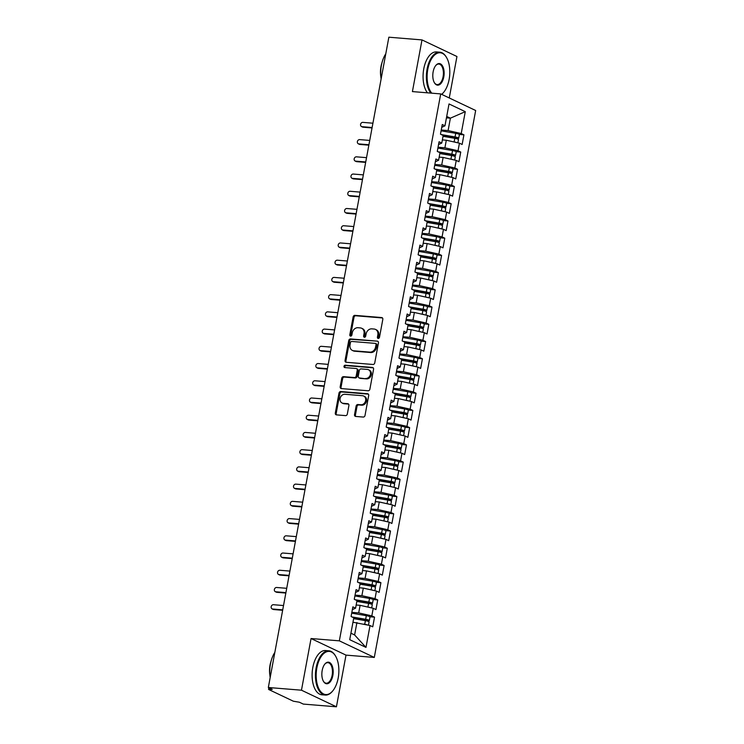 <?xml version="1.0" encoding="UTF-8"?>
<svg xmlns="http://www.w3.org/2000/svg" width="744" height="744" viewBox="0 0 744 744"><rect width="100%" height="100%" fill="white"/><g stroke="black" fill="none" stroke-linecap="round" stroke-linejoin="round"><path stroke-width="1.12" d="M378.231 338.427A1.218 1.023 -64.6 0 0 379.487 337.33L382.816 319.362A1.739 1.46 -64.6 0 0 381.644 317.548L354.916 315.363A1.739 1.46 -64.6 0 0 353.121 316.935L349.792 334.902A1.218 1.023 -64.6 0 0 351.866 335.07L352.293 332.745A5.58 4.678 -64.6 0 1 358.05 327.723L360.282 327.909A5.58 4.678 -64.6 0 1 361.668 328.271A5.58 4.678 -64.6 0 1 364.03 333.703L363.602 336.028A1.218 1.023 -64.6 0 0 365.676 336.204L366.113 333.879A5.58 4.678 -64.6 0 1 371.861 328.857L374.093 329.034A5.58 4.678 -64.6 0 1 375.478 329.406A5.58 4.678 -64.6 0 1 377.84 334.837L377.413 337.162A1.218 1.023 -64.6 0 0 378.231 338.427M354.535 414.631A1.739 1.46 -64.6 0 0 355.706 416.445L363.202 417.059A1.739 1.46 -64.6 0 0 365.006 415.487L368.699 395.538A1.739 1.46 -64.6 0 0 367.527 393.725L340.798 391.539A1.739 1.46 -64.6 0 0 338.994 393.111L335.302 413.06A1.739 1.46 -64.6 0 0 336.474 414.873L345.532 415.617A1.739 1.46 -64.6 0 0 347.327 414.045L348.917 405.508A1.739 1.46 -64.6 0 0 347.746 403.694L343.244 403.322A4.659 3.915 -64.6 0 1 342.091 403.016A4.659 3.915 -64.6 0 1 340.287 397.789A4.659 3.915 -64.6 0 1 344.928 394.283L362.523 395.715A4.659 3.915 -64.6 0 1 363.686 396.031A4.659 3.915 -64.6 0 1 365.481 401.258A4.659 3.915 -64.6 0 1 360.849 404.764L357.911 404.522A1.739 1.46 -64.6 0 0 356.116 406.094L354.535 414.631L355.409 415.05A1.739 1.46 -64.6 0 0 355.753 416.454M449.264 97.966L456.946 56.507L421.997 39.916L388.861 37.2L268.333 687.493L272.267 689.363L268.891 689.595L293.359 701.211L299.358 702.224L303.292 704.084L336.428 706.8L346.007 655.12L374.297 657.436L339.338 640.844L311.048 638.529L301.469 690.2L268.333 687.493M421.997 39.916L412.418 91.586L440.708 93.911L339.338 640.844M372.949 364.476A1.739 1.46 -64.6 0 0 374.753 362.905L378.445 342.956A1.739 1.46 -64.6 0 0 377.273 341.143L350.545 338.948A1.739 1.46 -64.6 0 0 348.741 340.519L345.049 360.477A1.739 1.46 -64.6 0 0 346.22 362.282L372.949 364.476M373.572 369.247L369.88 389.196A1.739 1.46 -64.6 0 1 368.075 390.767L341.347 388.582A1.739 1.46 -64.6 0 1 340.175 386.768L341.756 378.231A1.739 1.46 -64.6 0 1 343.551 376.659L354.395 377.543A1.739 1.46 -64.6 0 0 356.199 375.98L357.241 370.317A1.739 1.46 -64.6 0 0 356.069 368.503L344.788 367.573A1.218 1.023 -64.6 0 1 345.225 365.211L372.4 367.434A1.739 1.46 -64.6 0 1 373.572 369.247M374.297 657.436L475.667 110.503L440.708 93.911M417.635 273.113L416.231 280.86L413.524 279.577L411.739 289.221L414.445 290.504L413.041 298.084L410.335 296.8L408.549 306.444L411.255 307.728L409.851 315.307L407.135 314.024L405.35 323.668L408.065 324.961L406.652 332.54L403.946 331.247L402.16 340.901L404.866 342.184L403.462 349.764L400.756 348.48L398.97 358.124L401.676 359.408L400.272 366.987L397.566 365.704L395.771 375.348L398.486 376.641L397.082 384.22L394.367 382.928L392.581 392.581L395.287 393.864L393.883 401.444L391.177 400.16L389.391 409.805L392.097 411.088L390.693 418.667L387.987 417.384L386.192 427.028L388.907 428.312L387.503 435.891L384.788 434.608L383.002 444.252L385.708 445.544L384.304 453.124L381.598 451.831L379.812 461.485L382.518 462.768L381.114 470.348L378.408 469.064L376.613 478.708L379.328 479.992L377.924 487.571L375.209 486.288L373.423 495.932L376.129 497.224L374.725 504.804L372.019 503.511L370.233 513.165L372.939 514.448L371.535 522.028L368.829 520.744L367.043 530.388L369.749 531.672L368.345 539.251L365.639 537.968L363.844 547.612L366.56 548.895L365.155 556.475L362.44 555.191L360.654 564.836L363.36 566.128L361.956 573.708L359.25 572.415L357.464 582.068L360.17 583.352L358.766 590.931L356.06 589.648L354.265 599.292L356.981 600.575L355.576 608.155L352.861 606.871L351.075 616.516L353.781 617.808L349.727 639.682L365.983 647.401L370.038 625.518L352.963 622.235M417.635 273.281L414.929 271.997L416.714 262.344L419.43 263.636L420.834 256.057L418.119 254.764L419.914 245.12L422.62 246.404L424.024 238.824L421.318 237.541L423.103 227.897L425.81 229.18L427.214 221.6L424.508 220.317L426.293 210.664L429.009 211.956L430.413 204.377L427.698 203.084L429.493 193.44L432.199 194.723L433.603 187.144L430.897 185.861L432.683 176.216L435.389 177.5L436.793 169.92L434.087 168.637L435.872 158.993L438.579 160.276L439.992 152.697L437.277 151.413L439.062 141.76L441.778 143.053L443.182 135.473L440.476 134.18L442.262 124.536L444.968 125.82L449.023 103.946L465.279 111.665L461.224 133.539L448.093 130.581L441.248 130.014M459.327 134.45L463.931 134.822L461.224 133.539M463.931 134.822L462.145 144.476L459.439 143.183L458.034 150.762L444.903 147.805L438.049 147.238M456.128 151.674L460.741 152.055L458.034 150.762M460.741 152.055L458.955 161.699L456.239 160.416L454.835 167.995L441.713 165.029L434.859 164.471M452.938 168.897L457.551 169.279L454.835 167.995M457.551 169.279L455.756 178.923L453.05 177.639L451.645 185.219L438.514 182.252L431.669 181.694M449.748 186.13L454.352 186.502L451.645 185.219M454.352 186.502L452.566 196.156L449.86 194.863L448.455 202.442L435.324 199.485L428.47 198.918M446.549 203.354L451.162 203.735L448.455 202.442M451.162 203.735L449.376 213.379L446.66 212.096L445.256 219.675L432.134 216.709L425.28 216.151M443.359 220.577L447.972 220.959L445.256 219.675M447.972 220.959L446.177 230.603L443.471 229.319L442.066 236.899L428.935 233.932L422.09 233.374M440.169 237.81L444.773 238.182L442.066 236.899M444.773 238.182L442.987 247.826L440.281 246.543L438.876 254.123L425.745 251.165L418.891 250.598M436.979 255.034L441.583 255.406L438.876 254.123M441.583 255.406L439.797 265.059L437.081 263.767L435.677 271.346L422.555 268.389L415.701 267.821M433.78 272.257L438.393 272.639L435.677 271.346M438.393 272.639L436.598 282.283L433.892 281L432.487 288.579L419.365 285.612L412.511 285.054M430.59 289.481L435.194 289.862L432.487 288.579M435.194 289.862L433.408 299.507L430.702 298.223L429.297 305.803L416.166 302.836L409.321 302.278M427.4 306.714L432.004 307.086L429.297 305.803M432.004 307.086L430.218 316.739L427.512 315.447L426.107 323.026L412.976 320.069L406.122 319.502M424.201 323.938L428.814 324.319L426.107 323.026M428.814 324.319L427.028 333.963L424.312 332.68L422.908 340.259L409.786 337.292L402.932 336.734M421.011 341.161L425.624 341.543L422.908 340.259M425.624 341.543L423.829 351.187L421.123 349.903L419.718 357.483L406.587 354.516L399.742 353.958M417.821 358.394L422.425 358.766L419.718 357.483M422.425 358.766L420.639 368.41L417.933 367.127L416.528 374.706L403.397 371.74L396.543 371.182M414.622 375.618L419.235 375.99L416.528 374.706M419.235 375.99L417.449 385.643L414.733 384.35L413.329 391.93L400.207 388.973L393.353 388.405M411.432 392.841L416.045 393.223L413.329 391.93M416.045 393.223L414.25 402.867L411.544 401.583L410.139 409.163L397.008 406.196L390.163 405.638M408.242 410.065L412.846 410.446L410.139 409.163M412.846 410.446L411.06 420.09L408.354 418.807L406.949 426.386L393.818 423.42L386.964 422.862M405.052 427.298L409.656 427.67L406.949 426.386M409.656 427.67L407.87 437.323L405.154 436.031L403.75 443.61L390.628 440.653L383.774 440.085M401.853 444.521L406.466 444.903L403.75 443.61M406.466 444.903L404.671 454.547L401.965 453.263L400.56 460.843L387.438 457.876L380.584 457.318M398.663 461.745L403.267 462.126L400.56 460.843M403.267 462.126L401.481 471.77L398.775 470.487L397.37 478.066L384.239 475.1L377.394 474.542M395.473 478.978L400.077 479.35L397.37 478.066M400.077 479.35L398.291 488.994L395.585 487.711L394.181 495.29L381.049 492.323L374.195 491.765M392.274 496.202L396.887 496.574L394.181 495.29M396.887 496.574L395.101 506.227L392.386 504.934L390.981 512.514L377.859 509.556L371.005 508.989M389.084 513.425L393.697 513.806L390.981 512.514M393.697 513.806L391.902 523.451L389.196 522.167L387.791 529.747L374.66 526.78L367.815 526.222M385.894 530.649L390.498 531.03L387.791 529.747M390.498 531.03L388.712 540.674L386.006 539.391L384.602 546.97L371.47 544.004L364.616 543.446M382.695 547.882L387.308 548.254L384.602 546.97M387.308 548.254L385.522 557.907L382.807 556.614L381.402 564.194L368.28 561.236L361.426 560.669M379.505 565.105L384.118 565.486L381.402 564.194M384.118 565.486L382.323 575.131L379.617 573.847L378.212 581.427L365.081 578.46L358.236 577.902M376.315 582.329L380.919 582.71L378.212 581.427M380.919 582.71L379.133 592.354L376.427 591.071L375.023 598.65L361.891 595.684L355.037 595.126M373.125 599.562L377.729 599.934L375.023 598.65M377.729 599.934L375.943 609.578L373.228 608.294L371.823 615.874L358.701 612.907L351.847 612.349M369.926 616.785L374.539 617.157L371.823 615.874M374.539 617.157L372.744 626.811L370.038 625.518M355.576 608.155L352.349 609.624M350.926 633.209L354.609 634.957L356.915 622.561M354.609 634.957L365.983 647.401M358.766 590.931L355.548 592.401M358.701 612.907L360.105 605.328L356.153 605.011M373.228 608.294L360.105 605.328M361.956 573.708L358.738 575.168M361.891 595.684L363.295 588.104L359.352 587.779M376.427 591.071L363.295 588.104M365.155 556.475L361.928 557.944M365.081 578.46L366.485 570.881L362.542 570.555M379.617 573.847L366.485 570.881M368.345 539.251L365.127 540.721M368.28 561.236L369.684 553.657L365.732 553.331M382.807 556.614L369.684 553.657M371.535 522.028L368.317 523.488M371.47 544.004L372.874 536.424L368.931 536.108M386.006 539.391L372.874 536.424M374.725 504.804L371.507 506.264M374.66 526.78L376.064 519.2L372.121 518.875M389.196 522.167L376.064 519.2M377.924 487.571L374.706 489.041M377.859 509.556L379.263 501.977L375.311 501.651M392.386 504.934L379.263 501.977M381.114 470.348L377.896 471.817M381.049 492.323L382.453 484.744L378.501 484.428M395.585 487.711L382.453 484.744M384.304 453.124L381.086 454.584M384.239 475.1L385.643 467.52L381.7 467.195M398.775 470.487L385.643 467.52M387.503 435.891L384.276 437.36M387.438 457.876L388.842 450.297L384.89 449.971M401.965 453.263L388.842 450.297M390.693 418.667L387.475 420.137M390.628 440.653L392.032 433.073L388.08 432.748M405.154 436.031L392.032 433.073M393.883 401.444L390.665 402.904M393.818 423.42L395.222 415.84L391.279 415.524M408.354 418.807L395.222 415.84M397.082 384.22L393.855 385.68M397.008 406.196L398.412 398.617L394.469 398.291M411.544 401.583L398.412 398.617M400.272 366.987L397.054 368.457M400.207 388.973L401.611 381.393L397.659 381.067M414.733 384.35L401.611 381.393M403.462 349.764L400.244 351.233M403.397 371.74L404.801 364.16L400.858 363.844M417.933 367.127L404.801 364.16M406.652 332.54L403.434 334M406.587 354.516L407.991 346.937L404.048 346.611M421.123 349.903L407.991 346.937M409.851 315.307L406.633 316.777M409.786 337.292L411.19 329.713L407.238 329.387M424.312 332.68L411.19 329.713M413.041 298.084L409.823 299.553M412.976 320.069L414.38 312.489L410.428 312.164M427.512 315.447L414.38 312.489M416.231 280.86L413.013 282.32M416.166 302.836L417.57 295.256L413.627 294.94M430.702 298.223L417.57 295.256M419.43 263.636L416.212 265.097M419.365 285.612L420.769 278.033L416.817 277.707M433.892 281L420.769 278.033M422.62 246.404L419.402 247.873M422.555 268.389L423.959 260.809L420.007 260.484M437.081 263.767L423.959 260.809M425.81 229.18L422.592 230.649M425.745 251.165L427.149 243.576L423.206 243.26M440.281 246.543L427.149 243.576M429.009 211.956L425.782 213.416M428.935 233.932L430.339 226.353L426.396 226.027M443.471 229.319L430.339 226.353M432.199 194.723L428.981 196.193M432.134 216.709L433.538 209.129L429.586 208.804M446.66 212.096L433.538 209.129M435.389 177.5L432.171 178.969M435.324 199.485L436.728 191.906L432.785 191.58M449.86 194.863L436.728 191.906M438.579 160.276L435.361 161.746M438.514 182.252L439.918 174.673L435.975 174.356M453.05 177.639L439.918 174.673M441.778 143.053L438.56 144.513M441.713 165.029L443.117 157.449L439.165 157.124M456.239 160.416L443.117 157.449M444.968 125.82L441.75 127.289M444.903 147.805L446.307 140.225L442.364 139.9M459.439 143.183L446.307 140.225M301.469 690.2L336.428 706.8M346.007 655.12L311.048 638.529M446.447 117.85L450.39 118.175L446.707 116.427M448.093 130.581L450.39 118.175L465.279 111.665M378.426 338.427A1.218 1.023 -64.6 0 1 378.287 337.571L378.715 335.246A5.58 4.678 -64.6 0 0 376.352 329.825L375.478 329.406M361.668 328.271L362.542 328.69A5.58 4.678 -64.6 0 1 364.904 334.121L364.476 336.446A1.218 1.023 -64.6 0 0 364.616 337.292M382.481 317.967L355.79 315.782A1.739 1.46 -64.6 0 0 353.995 317.344L350.657 335.312A1.218 1.023 -64.6 0 0 350.805 336.167M377.273 341.143L351.419 339.366A1.739 1.46 -64.6 0 0 349.615 340.938L345.923 360.887A1.739 1.46 -64.6 0 0 346.267 362.291M376.027 344.639A1.218 1.023 -64.6 0 0 375.209 343.375L351.735 341.45A1.218 1.023 -64.6 0 0 350.48 342.547L350.024 345.002A5.58 4.678 -64.6 0 0 352.386 350.433A5.58 4.678 -64.6 0 0 353.772 350.805L369.815 352.117A5.58 4.678 -64.6 0 0 375.571 347.095L376.027 344.639L376.901 345.058A1.218 1.023 -64.6 0 0 376.38 343.868L375.506 343.458M352.386 350.433L353.261 350.843A5.58 4.678 -64.6 0 0 354.646 351.214L353.772 350.805M376.901 345.058L376.445 347.513A5.58 4.678 -64.6 0 1 370.689 352.535L354.646 351.214M356.506 368.615L357.38 369.033A1.739 1.46 -64.6 0 1 358.115 370.726L357.074 376.39A1.739 1.46 -64.6 0 1 355.269 377.961L344.426 377.078A1.739 1.46 -64.6 0 0 342.631 378.64L341.05 387.178A1.739 1.46 -64.6 0 0 341.394 388.582M373.228 367.843L346.099 365.62A1.218 1.023 -64.6 0 0 344.993 367.592M365.648 378.464A4.659 3.915 -64.6 0 0 370.279 374.957A4.659 3.915 -64.6 0 0 368.485 369.731A4.659 3.915 -64.6 0 0 367.322 369.424L361.119 368.912A1.739 1.46 -64.6 0 0 359.324 370.484L358.273 376.148A1.739 1.46 -64.6 0 0 359.445 377.961L366.522 378.882A4.659 3.915 -64.6 0 0 371.154 375.376A4.659 3.915 -64.6 0 0 369.359 370.149L368.485 369.731M359.008 377.84L359.882 378.259A1.739 1.46 -64.6 0 0 360.319 378.371L359.445 377.961M366.522 378.882L360.319 378.371M363.686 396.031L364.56 396.44A4.659 3.915 -64.6 0 1 366.355 401.667A4.659 3.915 -64.6 0 1 361.724 405.182L358.785 404.941A1.739 1.46 -64.6 0 0 356.99 406.512L355.409 415.05M342.091 403.016L342.965 403.434A4.659 3.915 -64.6 0 0 344.119 403.741L343.244 403.322M348.573 404.104L344.119 403.741M368.354 394.134L341.673 391.949A1.739 1.46 -64.6 0 0 339.868 393.52L336.176 413.478A1.739 1.46 -64.6 0 0 336.521 414.873M442.624 135.203L455.17 137.352L455.849 137.863L452.361 137.584A0.707 0.595 -64.8 0 0 451.831 137.817M441.35 134.599L455.049 136.942A3.553 0.586 10.5 0 1 458.258 137.817A3.553 0.586 10.5 0 1 458.723 138.217L459.392 134.599A3.553 0.586 -169.5 0 0 458.927 134.199A3.553 0.586 -169.5 0 0 455.719 133.325L441.09 130.823M458.723 138.217A3.553 0.586 10.5 0 1 457.002 138.403L453.719 138.142M443.024 136.31L454.798 138.319A3.553 0.586 10.5 0 1 458.006 139.202A3.553 0.586 10.5 0 1 458.471 139.593L457.867 142.829M456.732 142.578A3.553 0.586 -169.5 0 0 454.119 141.937L453.263 141.797M372.921 123.206L362.774 122.369A2.223 1.86 -64.6 0 0 361.975 126.675L363.109 127.215A2.223 1.86 115.4 0 1 362.561 127.066L361.426 126.527M372.037 127.949L363.109 127.215M372.121 127.512L361.975 126.675M439.434 152.427L451.98 154.575L452.659 155.087L449.171 154.808A0.707 0.595 -64.8 0 0 448.641 155.04M438.16 151.823L451.859 154.175A3.553 0.586 10.5 0 1 455.068 155.05A3.553 0.586 10.5 0 1 455.533 155.45L456.202 151.832A3.553 0.586 -169.5 0 0 455.737 151.432A3.553 0.586 -169.5 0 0 452.529 150.558L437.9 148.047M455.533 155.45A3.553 0.586 10.5 0 1 453.803 155.626L450.529 155.366M439.834 153.534L451.599 155.552A3.553 0.586 10.5 0 1 454.807 156.426A3.553 0.586 10.5 0 1 455.282 156.826L454.677 160.062M453.542 159.802A3.553 0.586 -169.5 0 0 450.929 159.17L450.074 159.021M436.235 169.66L448.781 171.808L449.469 172.32L445.982 172.031A0.707 0.595 -64.8 0 0 445.451 172.273M434.961 169.055L448.66 171.399A3.553 0.586 10.5 0 1 451.878 172.273A3.553 0.586 10.5 0 1 452.343 172.673L453.012 169.055A3.553 0.586 -169.5 0 0 452.547 168.656A3.553 0.586 -169.5 0 0 449.339 167.781L434.71 165.28M452.343 172.673A3.553 0.586 10.5 0 1 450.613 172.859L447.339 172.589M436.635 170.757L448.409 172.775A3.553 0.586 10.5 0 1 451.617 173.65A3.553 0.586 10.5 0 1 452.082 174.05L451.487 177.286M450.343 177.025A3.553 0.586 -169.5 0 0 447.739 176.393L446.874 176.244M433.045 186.883L445.591 189.032L446.27 189.543L442.782 189.264A0.707 0.595 -64.8 0 0 442.252 189.497M431.771 186.279L445.47 188.623A3.553 0.586 10.5 0 1 448.678 189.497A3.553 0.586 10.5 0 1 449.144 189.897L449.822 186.279A3.553 0.586 -169.5 0 0 449.348 185.879A3.553 0.586 -169.5 0 0 446.14 185.005L431.52 182.503M449.144 189.897A3.553 0.586 10.5 0 1 447.423 190.083L444.14 189.822M433.445 187.99L445.219 189.999A3.553 0.586 10.5 0 1 448.427 190.873A3.553 0.586 10.5 0 1 448.892 191.273L448.288 194.51M447.153 194.258A3.553 0.586 -169.5 0 0 444.549 193.617L443.684 193.468M429.855 204.107L442.401 206.255L443.08 206.767L439.592 206.488A0.707 0.595 -64.8 0 0 439.062 206.72M428.581 203.503L442.28 205.846A3.553 0.586 10.5 0 1 445.489 206.72A3.553 0.586 10.5 0 1 445.954 207.12L446.623 203.503A3.553 0.586 -169.5 0 0 446.158 203.103A3.553 0.586 -169.5 0 0 442.95 202.228L428.321 199.727M445.954 207.12A3.553 0.586 10.5 0 1 444.224 207.306L440.95 207.046M430.255 205.214L442.02 207.232A3.553 0.586 10.5 0 1 445.228 208.106A3.553 0.586 10.5 0 1 445.703 208.506L445.098 211.742M443.963 211.482A3.553 0.586 -169.5 0 0 441.35 210.85L440.495 210.701M369.731 140.43L359.584 139.602A2.223 1.86 -64.6 0 0 358.785 143.908L359.919 144.448A2.223 1.86 115.4 0 1 359.361 144.299L358.227 143.759M368.847 145.173L359.919 144.448M368.931 144.736L358.785 143.908M366.532 157.654L356.385 156.826A2.223 1.86 -64.6 0 0 355.586 161.132L356.729 161.671A2.223 1.86 115.4 0 1 356.171 161.522L355.037 160.983M365.657 162.397L356.729 161.671M365.732 161.96L355.586 161.132M363.342 174.877L353.195 174.05A2.223 1.86 -64.6 0 0 352.396 178.355L353.53 178.895A2.223 1.86 115.4 0 1 352.982 178.746L351.847 178.207M362.458 179.63L353.53 178.895M362.542 179.183L352.396 178.355M360.152 192.11L350.006 191.273A2.223 1.86 -64.6 0 0 349.206 195.579L350.34 196.118A2.223 1.86 115.4 0 1 349.792 195.979L348.648 195.44M359.268 196.853L350.34 196.118M359.352 196.416L349.206 195.579M441.592 94.33A21.669 11.253 94.7 0 0 443.87 92.07A21.669 11.253 94.7 0 0 449.125 79.422A21.669 11.253 94.7 0 0 446.679 57.762A21.669 11.253 94.7 0 0 427.8 69.294A21.669 11.253 94.7 0 0 431.79 93.177M430.757 93.093A22.199 11.523 -85.3 0 1 427.084 69.136A22.199 11.523 -85.3 0 1 439.825 52.192A22.199 11.523 -85.3 0 1 446.428 57.316A22.199 11.523 -85.3 0 1 446.558 57.539M443.796 76.892A10.835 5.627 -85.3 0 1 434.357 82.658A10.835 5.627 -85.3 0 1 433.138 71.833A10.835 5.627 -85.3 0 1 435.761 65.5A10.835 5.627 -85.3 0 1 442.178 65.425A10.835 5.627 -85.3 0 1 443.796 76.892M434.236 82.426A10.304 5.348 94.7 0 0 437.174 84.593A10.304 5.348 94.7 0 0 443.08 76.725A10.304 5.348 94.7 0 0 438.848 64.058A10.304 5.348 94.7 0 0 435.603 65.705M381.123 78.948A22.199 11.523 -85.3 0 1 381.393 65.398A22.199 11.523 -85.3 0 1 385.783 53.791M380.863 76.846A15.987 8.296 -85.3 0 1 380.974 66.56A15.987 8.296 -85.3 0 1 382.035 62.543M427.428 92.823A22.199 11.523 -85.3 0 1 423.764 68.867A22.199 11.523 -85.3 0 1 436.496 51.922L439.825 52.192M443.712 92.265A22.199 11.523 -85.3 0 1 443.554 92.47A22.199 11.523 -85.3 0 1 441.713 94.386M338.185 678.035A21.669 11.253 94.7 0 0 335.73 656.375A21.669 11.253 94.7 0 0 316.86 667.907A21.669 11.253 94.7 0 0 320.097 690.832A21.669 11.253 94.7 0 0 332.921 690.683A21.669 11.253 94.7 0 0 338.185 678.035M332.763 690.878A22.199 11.523 -85.3 0 1 332.605 691.083A22.199 11.523 -85.3 0 1 325.258 695.063A22.199 11.523 -85.3 0 1 316.144 667.749A22.199 11.523 -85.3 0 1 328.876 650.805A22.199 11.523 -85.3 0 1 335.479 655.929A22.199 11.523 -85.3 0 1 335.609 656.152M332.847 675.506A10.835 5.627 -85.3 0 1 323.408 681.271A10.835 5.627 -85.3 0 1 322.189 670.437A10.835 5.627 -85.3 0 1 324.812 664.113A10.835 5.627 -85.3 0 1 331.229 664.039A10.835 5.627 -85.3 0 1 332.847 675.506M323.287 681.039A10.304 5.348 94.7 0 0 326.225 683.206A10.304 5.348 94.7 0 0 332.131 675.338A10.304 5.348 94.7 0 0 327.909 662.672A10.304 5.348 94.7 0 0 324.654 664.318M270.174 677.561A22.199 11.523 -85.3 0 1 270.444 664.011A22.199 11.523 -85.3 0 1 274.834 652.404M269.914 675.45A15.987 8.296 -85.3 0 1 270.026 665.173A15.987 8.296 -85.3 0 1 271.086 661.156M325.258 695.063L321.929 694.794A22.199 11.523 -85.3 0 1 312.815 667.48A22.199 11.523 -85.3 0 1 325.547 650.535L328.876 650.805M426.665 221.34L439.202 223.488L439.89 223.99L436.403 223.712A0.707 0.595 -64.8 0 0 435.872 223.944M425.382 220.736L439.09 223.079A3.553 0.586 10.5 0 1 442.299 223.953A3.553 0.586 10.5 0 1 442.764 224.353L443.433 220.736A3.553 0.586 -169.5 0 0 442.968 220.336A3.553 0.586 -169.5 0 0 439.76 219.461L425.131 216.95M442.764 224.353A3.553 0.586 10.5 0 1 441.034 224.539L437.76 224.27M427.065 222.437L438.83 224.456A3.553 0.586 10.5 0 1 442.038 225.33A3.553 0.586 10.5 0 1 442.503 225.73L441.908 228.966M440.774 228.706A3.553 0.586 -169.5 0 0 438.16 228.073L437.295 227.924M356.953 209.334L346.806 208.506A2.223 1.86 -64.6 0 0 346.016 212.812L347.15 213.351A2.223 1.86 115.4 0 1 346.592 213.203L345.458 212.663M356.078 214.077L347.15 213.351M356.153 213.64L346.016 212.812M423.466 238.564L436.012 240.712L436.691 241.223L433.213 240.944A0.707 0.595 -64.8 0 0 432.673 241.177M422.192 237.959L435.891 240.303A3.553 0.586 10.5 0 1 439.099 241.177A3.553 0.586 10.5 0 1 439.574 241.577L440.243 237.959A3.553 0.586 -169.5 0 0 439.769 237.559A3.553 0.586 -169.5 0 0 436.561 236.685L421.941 234.183M439.574 241.577A3.553 0.586 10.5 0 1 437.844 241.763L434.561 241.493M423.866 239.67L435.64 241.679A3.553 0.586 10.5 0 1 438.848 242.553A3.553 0.586 10.5 0 1 439.313 242.953L438.718 246.19M437.574 245.939A3.553 0.586 -169.5 0 0 434.97 245.297L434.105 245.148M420.276 255.787L432.822 257.936L433.501 258.447L430.013 258.168A0.707 0.595 -64.8 0 0 429.483 258.401M419.002 255.183L432.701 257.526A3.553 0.586 10.5 0 1 435.91 258.401A3.553 0.586 10.5 0 1 436.375 258.8L437.044 255.183A3.553 0.586 -169.5 0 0 436.579 254.783A3.553 0.586 -169.5 0 0 433.371 253.909L418.742 251.407M436.375 258.8A3.553 0.586 10.5 0 1 434.654 258.986L431.371 258.726M420.676 256.894L432.441 258.903A3.553 0.586 10.5 0 1 435.659 259.786A3.553 0.586 10.5 0 1 436.124 260.177L435.519 263.413M434.384 263.162A3.553 0.586 -169.5 0 0 431.771 262.52L430.916 262.381M417.086 273.011L429.623 275.159L430.311 275.671L426.824 275.392A0.707 0.595 -64.8 0 0 426.293 275.624M415.812 272.406L429.511 274.759A3.553 0.586 10.5 0 1 432.72 275.633A3.553 0.586 10.5 0 1 433.185 276.033L433.854 272.416A3.553 0.586 -169.5 0 0 433.389 272.016A3.553 0.586 -169.5 0 0 430.181 271.142L415.552 268.631M433.185 276.033A3.553 0.586 10.5 0 1 431.455 276.21L428.181 275.95M417.486 274.118L429.251 276.136A3.553 0.586 10.5 0 1 432.459 277.01A3.553 0.586 10.5 0 1 432.924 277.41L432.329 280.646M431.195 280.386A3.553 0.586 -169.5 0 0 428.581 279.753L427.716 279.604M413.887 290.244L426.433 292.392L427.121 292.904L423.634 292.615A0.707 0.595 -64.8 0 0 423.103 292.857M412.613 289.639L426.312 291.983A3.553 0.586 10.5 0 1 429.521 292.857A3.553 0.586 10.5 0 1 429.995 293.257L430.664 289.639A3.553 0.586 -169.5 0 0 430.199 289.239A3.553 0.586 -169.5 0 0 426.982 288.365L412.362 285.863M429.995 293.257A3.553 0.586 10.5 0 1 428.265 293.443L424.991 293.173M414.287 291.341L426.061 293.359A3.553 0.586 10.5 0 1 429.269 294.233A3.553 0.586 10.5 0 1 429.734 294.633L429.139 297.87M427.995 297.609A3.553 0.586 -169.5 0 0 425.391 296.977L424.526 296.828M353.763 226.557L343.616 225.73A2.223 1.86 -64.6 0 0 342.817 230.036L343.951 230.575A2.223 1.86 115.4 0 1 343.403 230.426L342.268 229.887M352.879 231.31L343.951 230.575M352.963 230.863L342.817 230.036M350.573 243.79L340.427 242.953A2.223 1.86 -64.6 0 0 339.627 247.259L340.761 247.798A2.223 1.86 115.4 0 1 340.213 247.65L339.069 247.11M349.689 248.533L340.761 247.798M349.773 248.096L339.627 247.259M347.374 261.014L337.237 260.186A2.223 1.86 -64.6 0 0 336.437 264.492L337.571 265.031A2.223 1.86 115.4 0 1 337.013 264.883L335.879 264.343M346.499 265.757L337.571 265.031M346.583 265.32L336.437 264.492M344.184 278.237L334.037 277.41A2.223 1.86 -64.6 0 0 333.238 281.716L334.382 282.255A2.223 1.86 115.4 0 1 333.824 282.106L332.689 281.567M343.31 282.98L334.382 282.255M343.384 282.543L333.238 281.716M410.697 307.467L423.243 309.616L423.922 310.127L420.434 309.848A0.707 0.595 -64.8 0 0 419.904 310.081M409.423 306.863L423.122 309.206A3.553 0.586 10.5 0 1 426.331 310.081A3.553 0.586 10.5 0 1 426.796 310.481L427.465 306.863A3.553 0.586 -169.5 0 0 427 306.463A3.553 0.586 -169.5 0 0 423.792 305.589L409.163 303.087M426.796 310.481A3.553 0.586 10.5 0 1 425.075 310.667L421.792 310.406M411.097 308.574L422.871 310.583A3.553 0.586 10.5 0 1 426.079 311.457A3.553 0.586 10.5 0 1 426.545 311.857L425.94 315.093M424.805 314.842A3.553 0.586 -169.5 0 0 422.192 314.201L421.337 314.052M407.507 324.691L420.053 326.839L420.732 327.351L417.245 327.072A0.707 0.595 -64.8 0 0 416.714 327.304M406.233 324.086L419.932 326.43A3.553 0.586 10.5 0 1 423.141 327.304A3.553 0.586 10.5 0 1 423.606 327.704L424.275 324.086A3.553 0.586 -169.5 0 0 423.81 323.687A3.553 0.586 -169.5 0 0 420.602 322.812L405.973 320.311M423.606 327.704A3.553 0.586 10.5 0 1 421.876 327.89L418.602 327.63M407.907 325.798L419.672 327.816A3.553 0.586 10.5 0 1 422.88 328.69A3.553 0.586 10.5 0 1 423.355 329.09L422.75 332.326M421.616 332.066A3.553 0.586 -169.5 0 0 419.002 331.433L418.147 331.285M404.308 341.924L416.854 344.072L417.542 344.574L414.055 344.295A0.707 0.595 -64.8 0 0 413.524 344.528M403.034 341.319L416.733 343.663A3.553 0.586 10.5 0 1 419.951 344.537A3.553 0.586 10.5 0 1 420.416 344.937L421.085 341.319A3.553 0.586 -169.5 0 0 420.62 340.919A3.553 0.586 -169.5 0 0 417.412 340.045L402.783 337.534M420.416 344.937A3.553 0.586 10.5 0 1 418.686 345.123L415.412 344.853M404.708 343.021L416.482 345.039A3.553 0.586 10.5 0 1 419.69 345.913A3.553 0.586 10.5 0 1 420.155 346.313L419.56 349.55M418.416 349.289A3.553 0.586 -169.5 0 0 415.812 348.657L414.947 348.508M401.118 359.147L413.664 361.296L414.343 361.807L410.855 361.528A0.707 0.595 -64.8 0 0 410.325 361.761M399.844 358.543L413.543 360.887A3.553 0.586 10.5 0 1 416.752 361.761A3.553 0.586 10.5 0 1 417.217 362.161L417.896 358.543A3.553 0.586 -169.5 0 0 417.421 358.143A3.553 0.586 -169.5 0 0 414.213 357.269L399.593 354.767M417.217 362.161A3.553 0.586 10.5 0 1 415.496 362.347L412.213 362.077M401.518 360.254L413.292 362.263A3.553 0.586 10.5 0 1 416.501 363.137A3.553 0.586 10.5 0 1 416.966 363.537L416.361 366.773M415.226 366.522A3.553 0.586 -169.5 0 0 412.622 365.881L411.758 365.732M397.928 376.371L410.474 378.519L411.153 379.031L407.666 378.752A0.707 0.595 -64.8 0 0 407.135 378.984M396.654 375.767L410.353 378.11A3.553 0.586 10.5 0 1 413.562 378.984A3.553 0.586 10.5 0 1 414.027 379.384L414.696 375.767A3.553 0.586 -169.5 0 0 414.231 375.367A3.553 0.586 -169.5 0 0 411.023 374.492L396.394 371.991M414.027 379.384A3.553 0.586 10.5 0 1 412.297 379.57L409.023 379.31M398.328 377.478L410.093 379.487A3.553 0.586 10.5 0 1 413.301 380.37A3.553 0.586 10.5 0 1 413.776 380.761L413.171 383.997M412.037 383.746A3.553 0.586 -169.5 0 0 409.423 383.104L408.568 382.965M340.994 295.461L330.848 294.633A2.223 1.86 -64.6 0 0 330.048 298.939L331.182 299.479A2.223 1.86 115.4 0 1 330.634 299.33L329.499 298.79M340.11 300.213L331.182 299.479M340.194 299.767L330.048 298.939M337.795 312.694L327.658 311.857A2.223 1.86 -64.6 0 0 326.858 316.163L327.992 316.702A2.223 1.86 115.4 0 1 327.434 316.563L326.3 316.023M336.92 317.437L327.992 316.702M337.004 317L326.858 316.163M334.605 329.918L324.458 329.09A2.223 1.86 -64.6 0 0 323.659 333.396L324.803 333.935A2.223 1.86 115.4 0 1 324.245 333.786L323.11 333.247M333.731 334.661L324.803 333.935M333.805 334.223L323.659 333.396M331.415 347.141L321.269 346.313A2.223 1.86 -64.6 0 0 320.469 350.619L321.603 351.159A2.223 1.86 115.4 0 1 321.055 351.01L319.92 350.471M330.531 351.893L321.603 351.159M330.615 351.447L320.469 350.619M328.225 364.374L318.079 363.537A2.223 1.86 -64.6 0 0 317.279 367.843L318.413 368.382A2.223 1.86 115.4 0 1 317.865 368.233L316.721 367.694M327.341 369.117L318.413 368.382M327.425 368.68L317.279 367.843M394.738 393.595L407.275 395.743L407.963 396.254L404.476 395.975A0.707 0.595 -64.8 0 0 403.946 396.208M393.455 392.99L407.163 395.343A3.553 0.586 10.5 0 1 410.372 396.217A3.553 0.586 10.5 0 1 410.837 396.617L411.506 392.999A3.553 0.586 -169.5 0 0 411.041 392.599A3.553 0.586 -169.5 0 0 407.833 391.725L393.204 389.214M410.837 396.617A3.553 0.586 10.5 0 1 409.107 396.794L405.833 396.533M395.138 394.701L406.903 396.719A3.553 0.586 10.5 0 1 410.111 397.594A3.553 0.586 10.5 0 1 410.576 397.993L409.981 401.23M408.847 400.969A3.553 0.586 -169.5 0 0 406.233 400.337L405.368 400.188M325.026 381.598L314.879 380.77A2.223 1.86 -64.6 0 0 314.089 385.076L315.224 385.615A2.223 1.86 115.4 0 1 314.666 385.466L313.531 384.927M324.152 386.341L315.224 385.615M324.226 385.904L314.089 385.076M391.539 410.828L404.085 412.976L404.764 413.487L401.286 413.199A0.707 0.595 -64.8 0 0 400.746 413.441M390.265 410.223L403.964 412.567A3.553 0.586 10.5 0 1 407.173 413.441A3.553 0.586 10.5 0 1 407.647 413.841L408.317 410.223A3.553 0.586 -169.5 0 0 407.842 409.823A3.553 0.586 -169.5 0 0 404.634 408.949L390.014 406.447M407.647 413.841A3.553 0.586 10.5 0 1 405.917 414.027L402.634 413.757M391.939 411.925L403.713 413.943A3.553 0.586 10.5 0 1 406.922 414.817A3.553 0.586 10.5 0 1 407.387 415.217L406.791 418.454M405.647 418.193A3.553 0.586 -169.5 0 0 403.043 417.561L402.178 417.412M321.836 398.821L311.69 397.993A2.223 1.86 -64.6 0 0 310.89 402.299L312.024 402.839A2.223 1.86 115.4 0 1 311.476 402.69L310.341 402.151M320.952 403.564L312.024 402.839M321.036 403.127L310.89 402.299M388.349 428.051L400.895 430.199L401.574 430.711L398.087 430.432A0.707 0.595 -64.8 0 0 397.556 430.664M387.075 427.447L400.774 429.79A3.553 0.586 10.5 0 1 403.983 430.664A3.553 0.586 10.5 0 1 404.448 431.064L405.117 427.447A3.553 0.586 -169.5 0 0 404.652 427.047A3.553 0.586 -169.5 0 0 401.444 426.173L386.815 423.671M404.448 431.064A3.553 0.586 10.5 0 1 402.727 431.25L399.444 430.99M388.749 429.158L400.514 431.167A3.553 0.586 10.5 0 1 403.732 432.041A3.553 0.586 10.5 0 1 404.197 432.441L403.592 435.677M402.458 435.426A3.553 0.586 -169.5 0 0 399.844 434.784L398.989 434.636M318.646 416.045L308.5 415.217A2.223 1.86 -64.6 0 0 307.7 419.523L308.834 420.062A2.223 1.86 115.4 0 1 308.286 419.914L307.142 419.374M317.762 420.797L308.834 420.062M317.846 420.351L307.7 419.523M385.159 445.275L397.696 447.423L398.384 447.935L394.897 447.656A0.707 0.595 -64.8 0 0 394.367 447.888M383.885 444.67L397.584 447.014A3.553 0.586 10.5 0 1 400.793 447.888A3.553 0.586 10.5 0 1 401.258 448.288L401.927 444.67A3.553 0.586 -169.5 0 0 401.462 444.27A3.553 0.586 -169.5 0 0 398.254 443.396L383.625 440.894M401.258 448.288A3.553 0.586 10.5 0 1 399.528 448.474L396.254 448.214M385.559 446.381L397.324 448.399A3.553 0.586 10.5 0 1 400.532 449.274A3.553 0.586 10.5 0 1 400.997 449.674L400.402 452.91M399.268 452.65A3.553 0.586 -169.5 0 0 396.654 452.017L395.789 451.868M315.447 433.278L305.3 432.441A2.223 1.86 -64.6 0 0 304.51 436.747L305.644 437.286A2.223 1.86 115.4 0 1 305.087 437.147L303.952 436.607M314.572 438.021L305.644 437.286M314.656 437.584L304.51 436.747M381.96 462.508L394.506 464.656L395.194 465.158L391.707 464.879A0.707 0.595 -64.8 0 0 391.177 465.112M380.686 461.903L394.385 464.247A3.553 0.586 10.5 0 1 397.594 465.121A3.553 0.586 10.5 0 1 398.068 465.521L398.738 461.903A3.553 0.586 -169.5 0 0 398.273 461.503A3.553 0.586 -169.5 0 0 395.055 460.629L380.435 458.118M398.068 465.521A3.553 0.586 10.5 0 1 396.338 465.707L393.065 465.437M382.36 463.605L394.134 465.623A3.553 0.586 10.5 0 1 397.343 466.497A3.553 0.586 10.5 0 1 397.808 466.897L397.212 470.134M396.068 469.873A3.553 0.586 -169.5 0 0 393.464 469.241L392.599 469.092M312.257 450.501L302.111 449.674A2.223 1.86 -64.6 0 0 301.311 453.98L302.455 454.519A2.223 1.86 115.4 0 1 301.897 454.37L300.762 453.831M311.383 455.244L302.455 454.519M311.457 454.807L301.311 453.98M378.77 479.731L391.316 481.88L391.995 482.391L388.507 482.112A0.707 0.595 -64.8 0 0 387.977 482.344M377.496 479.127L391.195 481.47A3.553 0.586 10.5 0 1 394.404 482.344A3.553 0.586 10.5 0 1 394.869 482.744L395.538 479.127A3.553 0.586 -169.5 0 0 395.073 478.727A3.553 0.586 -169.5 0 0 391.865 477.853L377.236 475.351M394.869 482.744A3.553 0.586 10.5 0 1 393.148 482.93L389.865 482.661M379.17 480.838L390.944 482.847A3.553 0.586 10.5 0 1 394.153 483.721A3.553 0.586 10.5 0 1 394.618 484.121L394.013 487.357M392.879 487.106A3.553 0.586 -169.5 0 0 390.265 486.464L389.41 486.316M309.067 467.725L298.921 466.897A2.223 1.86 -64.6 0 0 298.121 471.203L299.255 471.743A2.223 1.86 115.4 0 1 298.707 471.594L297.572 471.054M308.183 472.477L299.255 471.743M308.267 472.031L298.121 471.203M375.581 496.955L388.126 499.103L388.805 499.615L385.318 499.336A0.707 0.595 -64.8 0 0 384.788 499.568M374.306 496.35L388.005 498.694A3.553 0.586 10.5 0 1 391.214 499.568A3.553 0.586 10.5 0 1 391.679 499.968L392.348 496.35A3.553 0.586 -169.5 0 0 391.883 495.95A3.553 0.586 -169.5 0 0 388.675 495.076L374.046 492.575M391.679 499.968A3.553 0.586 10.5 0 1 389.949 500.154L386.675 499.894M375.98 498.061L387.745 500.07A3.553 0.586 10.5 0 1 390.953 500.954A3.553 0.586 10.5 0 1 391.428 501.344L390.823 504.581M389.689 504.33A3.553 0.586 -169.5 0 0 387.075 503.688L386.22 503.549M305.868 484.958L295.731 484.121A2.223 1.86 -64.6 0 0 294.931 488.427L296.066 488.966A2.223 1.86 115.4 0 1 295.507 488.817L294.373 488.278M304.993 489.701L296.066 488.966M305.077 489.264L294.931 488.427M372.381 514.178L384.927 516.327L385.615 516.838L382.128 516.559A0.707 0.595 -64.8 0 0 381.598 516.792M371.107 513.574L384.806 515.927A3.553 0.586 10.5 0 1 388.024 516.801A3.553 0.586 10.5 0 1 388.489 517.201L389.159 513.583A3.553 0.586 -169.5 0 0 388.694 513.183A3.553 0.586 -169.5 0 0 385.476 512.309L370.856 509.798M388.489 517.201A3.553 0.586 10.5 0 1 386.759 517.378L383.486 517.117M372.781 515.285L384.555 517.303A3.553 0.586 10.5 0 1 387.764 518.177A3.553 0.586 10.5 0 1 388.228 518.577L387.633 521.814M386.489 521.553A3.553 0.586 -169.5 0 0 383.885 520.921L383.021 520.772M302.678 502.181L292.532 501.354A2.223 1.86 -64.6 0 0 291.732 505.66L292.876 506.199A2.223 1.86 115.4 0 1 292.318 506.05L291.183 505.511M301.804 506.924L292.876 506.199M301.878 506.487L291.732 505.66M369.191 531.411L381.737 533.56L382.416 534.071L378.928 533.783A0.707 0.595 -64.8 0 0 378.398 534.025M367.917 530.807L381.616 533.15A3.553 0.586 10.5 0 1 384.825 534.025A3.553 0.586 10.5 0 1 385.29 534.424L385.969 530.807A3.553 0.586 -169.5 0 0 385.494 530.407A3.553 0.586 -169.5 0 0 382.286 529.533L367.666 527.031M385.29 534.424A3.553 0.586 10.5 0 1 383.569 534.611L380.286 534.341M369.591 532.509L381.365 534.527A3.553 0.586 10.5 0 1 384.574 535.401A3.553 0.586 10.5 0 1 385.039 535.801L384.434 539.037M383.3 538.777A3.553 0.586 -169.5 0 0 380.696 538.144L379.831 537.996M299.488 519.405L289.342 518.577A2.223 1.86 -64.6 0 0 288.542 522.883L289.676 523.423A2.223 1.86 115.4 0 1 289.128 523.274L287.993 522.734M298.604 524.148L289.676 523.423M298.688 523.711L288.542 522.883M366.002 548.635L378.547 550.783L379.226 551.295L375.739 551.016A0.707 0.595 -64.8 0 0 375.209 551.248M364.727 548.03L378.426 550.374A3.553 0.586 10.5 0 1 381.635 551.248A3.553 0.586 10.5 0 1 382.1 551.648L382.769 548.03A3.553 0.586 -169.5 0 0 382.304 547.631A3.553 0.586 -169.5 0 0 379.096 546.756L364.467 544.255M382.1 551.648A3.553 0.586 10.5 0 1 380.37 551.834L377.096 551.574M366.401 549.742L378.166 551.75A3.553 0.586 10.5 0 1 381.374 552.625A3.553 0.586 10.5 0 1 381.849 553.024L381.244 556.261M380.11 556.01A3.553 0.586 -169.5 0 0 377.496 555.368L376.641 555.219M296.298 536.629L286.152 535.801A2.223 1.86 -64.6 0 0 285.352 540.107L286.487 540.646A2.223 1.86 115.4 0 1 285.938 540.497L284.794 539.958M295.414 541.381L286.487 540.646M295.498 540.934L285.352 540.107M362.812 565.859L375.348 568.007L376.036 568.518L372.549 568.239A0.707 0.595 -64.8 0 0 372.019 568.472M361.528 565.254L375.236 567.598A3.553 0.586 10.5 0 1 378.445 568.472A3.553 0.586 10.5 0 1 378.91 568.872L379.579 565.254A3.553 0.586 -169.5 0 0 379.115 564.854A3.553 0.586 -169.5 0 0 375.906 563.98L361.277 561.478M378.91 568.872A3.553 0.586 10.5 0 1 377.18 569.058L373.907 568.797M363.212 566.965L374.976 568.983A3.553 0.586 10.5 0 1 378.185 569.858A3.553 0.586 10.5 0 1 378.649 570.257L378.054 573.494M376.92 573.233A3.553 0.586 -169.5 0 0 374.306 572.601L373.442 572.452M293.099 553.861L282.953 553.024A2.223 1.86 -64.6 0 0 282.162 557.33L283.297 557.87A2.223 1.86 115.4 0 1 282.739 557.73L281.604 557.191M292.225 558.605L283.297 557.87M292.299 558.167L282.162 557.33M359.612 583.091L372.158 585.24L372.837 585.742L369.359 585.463A0.707 0.595 -64.8 0 0 368.819 585.695M358.338 582.487L372.037 584.831A3.553 0.586 10.5 0 1 375.246 585.705A3.553 0.586 10.5 0 1 375.72 586.105L376.39 582.487A3.553 0.586 -169.5 0 0 375.915 582.087A3.553 0.586 -169.5 0 0 372.707 581.213L358.087 578.702M375.72 586.105A3.553 0.586 10.5 0 1 373.99 586.291L370.707 586.021M360.012 584.189L371.786 586.207A3.553 0.586 10.5 0 1 374.995 587.081A3.553 0.586 10.5 0 1 375.46 587.481L374.864 590.717M373.721 590.457A3.553 0.586 -169.5 0 0 371.117 589.825L370.252 589.676M289.909 571.085L279.763 570.257A2.223 1.86 -64.6 0 0 278.963 574.563L280.097 575.103A2.223 1.86 115.4 0 1 279.549 574.954L278.414 574.414M289.025 575.828L280.097 575.103M289.109 575.391L278.963 574.563M356.423 600.315L368.968 602.463L369.647 602.975L366.16 602.696A0.707 0.595 -64.8 0 0 365.63 602.928M355.148 599.711L368.847 602.054A3.553 0.586 10.5 0 1 372.056 602.928A3.553 0.586 10.5 0 1 372.521 603.328L373.19 599.711A3.553 0.586 -169.5 0 0 372.725 599.311A3.553 0.586 -169.5 0 0 369.517 598.436L354.888 595.935M372.521 603.328A3.553 0.586 10.5 0 1 370.8 603.514L367.517 603.245M356.822 601.422L368.587 603.431A3.553 0.586 10.5 0 1 371.805 604.305A3.553 0.586 10.5 0 1 372.27 604.705L371.665 607.941M370.531 607.69A3.553 0.586 -169.5 0 0 367.917 607.048L367.062 606.899M286.719 588.309L276.573 587.481A2.223 1.86 -64.6 0 0 275.773 591.787L276.908 592.326A2.223 1.86 115.4 0 1 276.359 592.178L275.215 591.638M285.836 593.061L276.908 592.326M285.919 592.615L275.773 591.787M353.233 617.539L365.769 619.687L366.457 620.198L362.97 619.919A0.707 0.595 -64.8 0 0 362.44 620.152M351.959 616.934L365.657 619.278A3.553 0.586 10.5 0 1 368.866 620.152A3.553 0.586 10.5 0 1 369.331 620.552L370.001 616.934A3.553 0.586 -169.5 0 0 369.536 616.534A3.553 0.586 -169.5 0 0 366.327 615.66L351.698 613.158M369.331 620.552A3.553 0.586 10.5 0 1 367.601 620.738L364.328 620.477M353.632 618.645L365.397 620.654A3.553 0.586 10.5 0 1 368.606 621.538A3.553 0.586 10.5 0 1 369.071 621.928L368.475 625.165M367.341 624.914A3.553 0.586 -169.5 0 0 364.727 624.272L363.863 624.132M283.52 605.542L273.373 604.705A2.223 1.86 -64.6 0 0 272.583 609.011L273.718 609.55A2.223 1.86 115.4 0 1 273.16 609.401L272.025 608.862M282.646 610.285L273.718 609.55M282.729 609.848L272.583 609.011M270.007 688.284L269.849 689.158M378.715 335.246L377.84 334.837M364.476 336.446L363.602 336.028M364.904 334.121L364.03 333.703M350.657 335.312L349.792 334.902M353.995 317.344L353.121 316.935M355.79 315.782L354.916 315.363M382.444 317.93L381.644 317.548M378.287 337.571L377.413 337.162M345.923 360.887L345.049 360.477M349.615 340.938L348.741 340.519M351.419 339.366L350.545 338.948M370.689 352.535L369.815 352.117M376.445 347.513L375.571 347.095M341.05 387.178L340.175 386.768M342.631 378.64L341.756 378.231M344.426 377.078L343.551 376.659M355.269 377.961L354.395 377.543M357.074 376.39L356.199 375.98M358.115 370.726L357.241 370.317M346.099 365.62L345.225 365.211M373.2 367.815L372.4 367.434M356.99 406.512L356.116 406.094M358.785 404.941L357.911 404.522M361.724 405.182L360.849 404.764M348.536 404.076L347.746 403.694M336.176 413.478L335.302 413.06M339.868 393.52L338.994 393.111M341.673 391.949L340.798 391.539M368.327 394.106L367.527 393.725M452.361 137.584L453.449 138.096M454.798 138.319L454.119 141.937M455.719 133.325L455.049 136.942M449.171 154.808L450.26 155.319M451.599 155.552L450.929 159.17M452.529 150.558L451.859 154.175M445.982 172.031L447.06 172.543M448.409 172.775L447.739 176.393M449.339 167.781L448.66 171.399M442.782 189.264L443.87 189.776M445.219 189.999L444.549 193.617M446.14 185.005L445.47 188.623M439.592 206.488L440.681 206.999M442.02 207.232L441.35 210.85M442.95 202.228L442.28 205.846M436.403 223.712L437.481 224.223M438.83 224.456L438.16 228.073M439.76 219.461L439.09 223.079M433.213 240.944L434.291 241.447M435.64 241.679L434.97 245.297M436.561 236.685L435.891 240.303M430.013 258.168L431.102 258.68M432.441 258.903L431.771 262.52M433.371 253.909L432.701 257.526M426.824 275.392L427.912 275.903M429.251 276.136L428.581 279.753M430.181 271.142L429.511 274.759M423.634 292.615L424.712 293.127M426.061 293.359L425.391 296.977M426.982 288.365L426.312 291.983M420.434 309.848L421.523 310.36M422.871 310.583L422.192 314.201M423.792 305.589L423.122 309.206M417.245 327.072L418.333 327.583M419.672 327.816L419.002 331.433M420.602 322.812L419.932 326.43M414.055 344.295L415.133 344.807M416.482 345.039L415.812 348.657M417.412 340.045L416.733 343.663M410.855 361.528L411.944 362.03M413.292 362.263L412.622 365.881M414.213 357.269L413.543 360.887M407.666 378.752L408.754 379.263M410.093 379.487L409.423 383.104M411.023 374.492L410.353 378.11M404.476 395.975L405.554 396.487M406.903 396.719L406.233 400.337M407.833 391.725L407.163 395.343M401.286 413.199L402.365 413.711M403.713 413.943L403.043 417.561M404.634 408.949L403.964 412.567M398.087 430.432L399.175 430.943M400.514 431.167L399.844 434.784M401.444 426.173L400.774 429.79M394.897 447.656L395.985 448.167M397.324 448.399L396.654 452.017M398.254 443.396L397.584 447.014M391.707 464.879L392.786 465.391M394.134 465.623L393.464 469.241M395.055 460.629L394.385 464.247M388.507 482.112L389.596 482.614M390.944 482.847L390.265 486.464M391.865 477.853L391.195 481.47M385.318 499.336L386.406 499.847M387.745 500.07L387.075 503.688M388.675 495.076L388.005 498.694M382.128 516.559L383.207 517.071M384.555 517.303L383.885 520.921M385.476 512.309L384.806 515.927M378.928 533.783L380.017 534.294M381.365 534.527L380.696 538.144M382.286 529.533L381.616 533.15M375.739 551.016L376.827 551.527M378.166 551.75L377.496 555.368M379.096 546.756L378.426 550.374M372.549 568.239L373.627 568.751M374.976 568.983L374.306 572.601M375.906 563.98L375.236 567.598M369.359 585.463L370.438 585.974M371.786 586.207L371.117 589.825M372.707 581.213L372.037 584.831M366.16 602.696L367.248 603.198M368.587 603.431L367.917 607.048M369.517 598.436L368.847 602.054M362.97 619.919L364.058 620.431M365.397 620.654L364.727 624.272M366.327 615.66L365.657 619.278M268.826 687.726L268.538 689.297"/></g></svg>
